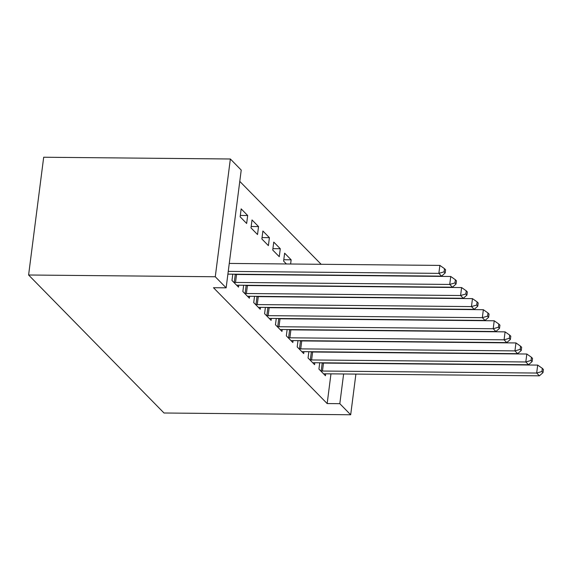 <?xml version="1.0" encoding="UTF-8"?>
<svg xmlns="http://www.w3.org/2000/svg" width="572" height="572" viewBox="0 0 572 572"><rect width="100%" height="100%" fill="white"/><g stroke="black" fill="none" stroke-linecap="round" stroke-linejoin="round"><path stroke-width="0.86" d="M321.142 264.293L239.775 181.374M330.966 373.859L327.163 403.567L213.485 287.716L226.14 287.83L241.227 170.07L230.359 158.995L43.687 157.236L28.6 275.003L164.014 413.005L350.686 414.764L339.818 403.682L343.622 373.981M308.866 351.701L308.058 358.008L314.579 364.65L314.822 362.734M287.13 329.551L286.322 335.857L292.843 342.499L293.086 340.583M273.759 242.092L272.737 250.05L279.265 256.692L280.28 248.734L273.759 242.092M265.394 307.4L264.586 313.706L271.107 320.349L271.35 318.432M252.023 219.941L251.001 227.899L257.522 234.541L258.544 226.583L252.023 219.941M243.658 285.249L242.85 291.548L249.371 298.198L249.614 296.282M232.79 274.174L231.982 280.473L238.503 287.123L238.746 285.206M241.155 208.866L240.133 216.817L246.654 223.466L247.676 215.508L241.155 208.866M254.526 296.325L253.718 302.631L260.239 309.273L260.482 307.357M262.891 231.017L261.869 238.974L268.39 245.617L269.412 237.659L262.891 231.017M276.262 318.475L275.454 324.782L281.975 331.424L282.218 329.508M283.783 259.745L291.148 259.81L284.627 253.167L283.612 261.125L286.4 263.964M291.148 259.81L290.612 264.007M297.998 340.626L297.19 346.932L303.711 353.575L303.954 351.658M319.734 362.784L318.926 369.083L325.447 375.725L325.69 373.809M350.686 414.764L355.898 374.095M327.163 403.567L339.818 403.682M226.14 287.83L215.272 276.755L28.6 275.003M230.359 158.995L215.272 276.755M240.311 215.437L247.676 215.508M251.179 226.512L258.544 226.583M262.048 237.587L269.412 237.659M272.915 248.67L280.28 248.734M228.249 271.385L438.86 273.366L441.577 276.133L227.899 274.131M229.265 263.427L439.875 265.408L438.86 273.366L444.094 271.85L445.18 272.951L445.588 269.769L444.501 268.661L444.094 271.85M444.501 268.661L439.875 265.408M441.577 276.133L445.18 272.951M233.741 282.268L234.27 282.339A3.368 1.03 -172.7 0 0 235.528 282.432L449.728 284.441L452.445 287.208L238.245 285.199A3.368 1.03 -172.7 0 0 237.144 285.271L236.744 285.328M233.784 274.181L235.285 274.381A3.368 1.03 -172.7 0 0 236.551 274.474L450.743 276.483L449.728 284.441L454.962 282.925L456.048 284.034L456.456 280.845L455.369 279.737L454.962 282.925M455.369 279.737L450.743 276.483M452.445 287.208L456.048 284.034M244.609 293.343L245.138 293.415A3.368 1.03 -172.7 0 0 246.396 293.507L460.596 295.517L463.313 298.284L249.113 296.275A3.368 1.03 -172.7 0 0 248.012 296.346L247.612 296.403M244.652 285.256L246.153 285.457A3.368 1.03 -172.7 0 0 247.419 285.55L461.611 287.559L460.596 295.517L465.83 294.001L466.916 295.109L467.324 291.92L466.237 290.819L465.83 294.001M466.237 290.819L461.611 287.559M463.313 298.284L466.916 295.109M255.477 304.418L256.006 304.49A3.368 1.03 -172.7 0 0 257.264 304.583L471.464 306.592L474.181 309.359L259.981 307.35A3.368 1.03 -172.7 0 0 258.88 307.421L258.48 307.479M255.52 296.332L257.021 296.532A3.368 1.03 -172.7 0 0 258.287 296.625L472.479 298.634L471.464 306.592L476.698 305.076L477.784 306.184L478.192 303.003L477.105 301.894L476.698 305.076M477.105 301.894L472.479 298.634M474.181 309.359L477.784 306.184M266.345 315.494L266.874 315.565A3.368 1.03 -172.7 0 0 268.132 315.658L482.332 317.667L485.049 320.434L270.849 318.425A3.368 1.03 -172.7 0 0 269.748 318.497L269.348 318.554M266.388 307.407L267.889 307.607A3.368 1.03 -172.7 0 0 269.155 307.7L483.354 309.709L482.332 317.667L487.566 316.152L488.652 317.26L489.06 314.078L487.973 312.97L487.566 316.152M487.973 312.97L483.354 309.709M485.049 320.434L488.652 317.26M277.213 326.569L277.742 326.641A3.368 1.03 -172.7 0 0 279 326.734L493.2 328.743L495.917 331.51L281.717 329.501A3.368 1.03 -172.7 0 0 280.616 329.572L280.216 329.629M277.256 318.49L278.757 318.683A3.368 1.03 -172.7 0 0 280.023 318.776L494.222 320.785L493.2 328.743L498.434 327.227L499.52 328.335L499.928 325.153L498.841 324.045L498.434 327.227M498.841 324.045L494.222 320.785M495.917 331.51L499.52 328.335M288.081 337.644L288.61 337.716A3.368 1.03 -172.7 0 0 289.868 337.809L504.068 339.818L506.785 342.592L292.585 340.576A3.368 1.03 -172.7 0 0 291.484 340.647L291.084 340.705M288.124 329.565L289.625 329.758A3.368 1.03 -172.7 0 0 290.891 329.851L505.09 331.86L504.068 339.818L509.302 338.302L510.388 339.41L510.796 336.229L509.709 335.12L509.302 338.302M509.709 335.12L505.09 331.86M506.785 342.592L510.388 339.41M298.949 348.727L299.478 348.791A3.368 1.03 -172.7 0 0 300.736 348.884L514.936 350.893L517.653 353.668L303.453 351.651A3.368 1.03 -172.7 0 0 302.352 351.723L301.952 351.787M298.992 340.64L300.493 340.833A3.368 1.03 -172.7 0 0 301.759 340.926L515.958 342.935L514.936 350.893L520.17 349.378L521.256 350.486L521.664 347.304L520.577 346.196L520.17 349.378M520.577 346.196L515.958 342.935M517.653 353.668L521.256 350.486M309.817 359.802L310.346 359.867A3.368 1.03 -172.7 0 0 311.604 359.96L525.804 361.969L528.521 364.743L314.321 362.727A3.368 1.03 -172.7 0 0 313.22 362.798L312.82 362.863M309.86 351.716L311.361 351.916A3.368 1.03 -172.7 0 0 312.627 352.002L526.826 354.018L525.804 361.969L531.038 360.453L532.124 361.561L532.532 358.379L531.445 357.271L531.038 360.453M531.445 357.271L526.826 354.018M528.521 364.743L532.124 361.561M320.685 370.878L321.214 370.942A3.368 1.03 -172.7 0 0 322.472 371.035L536.672 373.044L539.389 375.818L325.189 373.802A3.368 1.03 -172.7 0 0 324.088 373.873L323.688 373.938M320.728 362.791L322.229 362.991A3.368 1.03 -172.7 0 0 323.495 363.077L537.694 365.093L536.672 373.044L541.906 371.528L542.992 372.637L543.4 369.455L542.313 368.347L541.906 371.528M542.313 368.347L537.694 365.093M539.389 375.818L542.992 372.637M234.27 282.339L235.285 274.381M235.528 282.432L236.551 274.474M245.138 293.415L246.153 285.457M246.396 293.507L247.419 285.55M256.006 304.49L257.021 296.532M257.264 304.583L258.287 296.625M266.874 315.565L267.889 307.607M268.132 315.658L269.155 307.7M277.742 326.641L278.757 318.683M279 326.734L280.023 318.776M288.61 337.716L289.625 329.758M289.868 337.809L290.891 329.851M299.478 348.791L300.493 340.833M300.736 348.884L301.759 340.926M310.346 359.867L311.361 351.916M311.604 359.96L312.627 352.002M321.214 370.942L322.229 362.991M322.472 371.035L323.495 363.077"/></g></svg>
